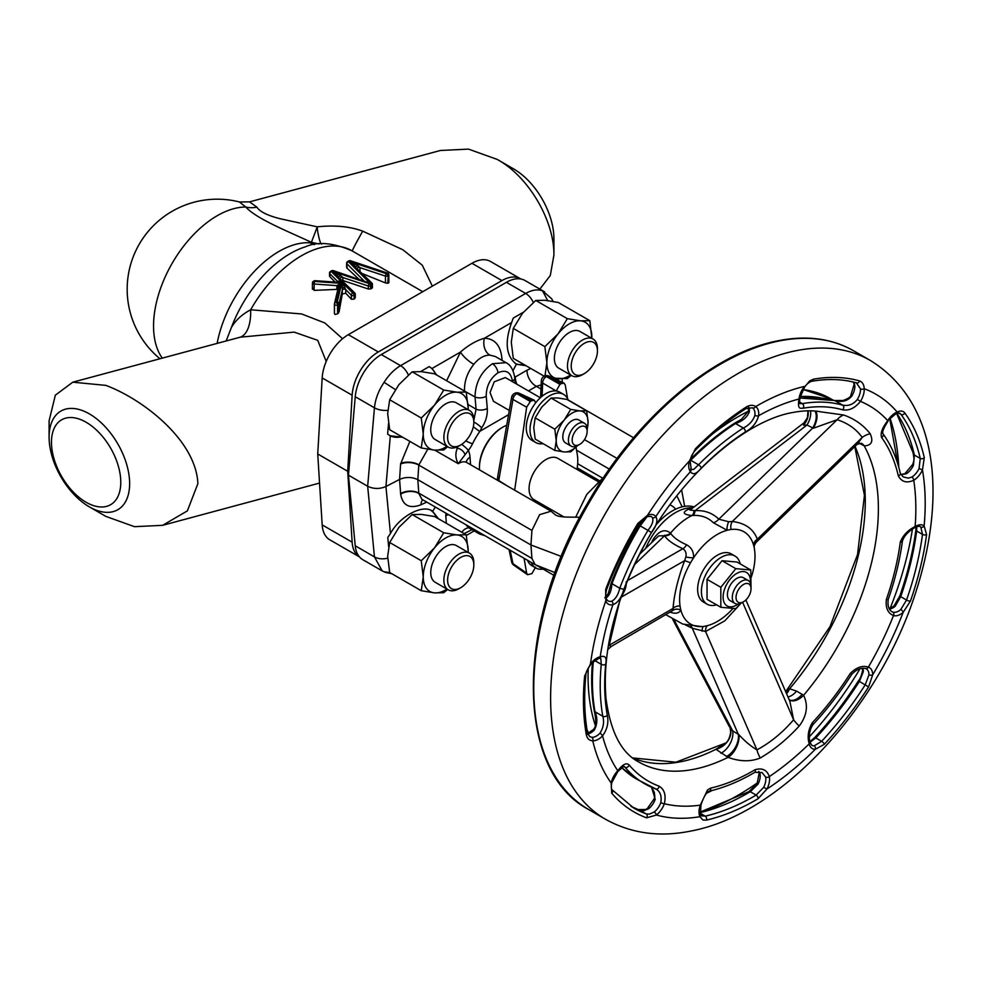 <?xml version="1.0" encoding="UTF-8"?>
<svg xmlns="http://www.w3.org/2000/svg" width="982" height="982" viewBox="0 0 982 982"><rect width="100%" height="100%" fill="white"/><g stroke="black" fill="none" stroke-linecap="round" stroke-linejoin="round"><path stroke-width="1.47" d="M344.903 287.37L342.227 287.677L341.982 282.89A1.854 1.448 162.1 0 0 342.362 282.853L345.75 289.641L345.75 293.237L342.313 293.986L342.313 290.034L339.072 303.733A1.854 1.068 180 0 1 338.545 304.346L337.587 304.899A1.854 1.068 180 0 1 334.972 304.899A1.854 1.068 180 0 1 334.42 304.138A1.854 1.068 180 0 1 334.445 303.99A1.854 1.498 13.3 0 1 336.286 302.628L337.231 302.075A1.854 1.498 13.3 0 1 339.072 303.733L338.545 312.877A100.655 58.11 120 0 0 337.587 313.859L334.972 314.498L334.445 313.344L334.445 304.285M334.972 314.498L334.445 313.344M351.519 299.289L351.225 295.116A1.854 1.313 -45 0 1 352.833 293.066L353.422 292.722L331.941 271.241L331.351 271.584L352.833 293.066A1.854 1.068 60 0 1 354.146 295.337L354.146 299.056L351.519 299.289M463.934 585.37A18.535 10.704 120 0 0 473.827 564.981A18.535 10.704 120 0 0 457.489 559.74A18.535 10.704 120 0 0 447.706 581.945A18.535 10.704 120 0 0 460.718 587.69A18.535 10.704 120 0 0 463.934 585.37M460.718 587.69L458.84 588.77A21.187 12.238 -60 0 1 448.246 589.826A21.187 12.238 -60 0 1 444.392 575.219A21.187 12.238 -60 0 1 455.157 556.831A21.187 12.238 -60 0 1 469.433 553.124A21.187 12.238 -60 0 1 473.827 562.821L473.827 564.981M469.433 553.124L456.323 545.55A21.187 12.238 120 0 0 442.047 549.257A21.187 12.238 120 0 0 431.282 567.657A21.187 12.238 120 0 0 435.136 582.252L448.246 589.826M460.718 444.956L458.84 446.037A21.187 12.238 -60 0 1 455.157 447.632A21.187 12.238 -60 0 1 448.246 447.08L435.136 439.519A21.187 12.238 -60 0 1 432.706 420.136A21.187 12.238 -60 0 1 449.412 402.264A21.187 12.238 -60 0 1 456.323 402.816L469.433 410.378A21.187 12.238 -60 0 1 473.827 420.087L473.827 422.248A18.535 10.704 120 0 0 463.934 413.275A18.535 10.704 120 0 0 448.001 433.43A18.535 10.704 120 0 0 457.489 446.356A18.535 10.704 120 0 0 460.718 444.956A18.535 10.704 120 0 0 473.827 422.248M448.246 447.08A21.187 12.238 -60 0 1 445.816 427.71A21.187 12.238 -60 0 1 462.522 409.838A21.187 12.238 -60 0 1 469.433 410.378M581.111 345.639A18.535 10.704 120 0 0 571.315 367.833A18.535 10.704 120 0 0 584.327 373.59A18.535 10.704 120 0 0 587.555 371.257A18.535 10.704 120 0 0 597.437 350.881A18.535 10.704 120 0 0 581.111 345.639M584.327 373.59L582.461 374.67A21.187 12.238 -60 0 1 571.868 375.713A21.187 12.238 -60 0 1 568.013 361.118A21.187 12.238 -60 0 1 578.779 342.718A21.187 12.238 -60 0 1 593.054 339.011A21.187 12.238 -60 0 1 597.437 348.72L597.437 350.881M593.054 339.011L579.945 331.45A21.187 12.238 120 0 0 565.657 335.157A21.187 12.238 120 0 0 554.904 353.545A21.187 12.238 120 0 0 558.746 368.152L571.868 375.713M661.942 518.729A23.838 13.76 120 0 0 660.493 518.422M479.449 467.665L479.449 466.585A31.78 18.351 -60 0 1 501.925 427.649L502.858 427.109A33.106 19.112 120 0 0 479.449 467.665A33.106 19.112 120 0 0 479.523 469.912M506.442 425.366A33.106 19.112 120 0 0 502.858 427.109M563.938 516.937L534.012 499.666A23.838 13.76 -60 0 1 529.74 493.774A23.838 13.76 -60 0 1 537.363 467.211A23.838 13.76 -60 0 1 557.85 458.373L598.075 481.585M543.107 443.655A27.815 16.056 -60 0 1 535.779 442.551A27.815 16.056 -60 0 1 531.508 420.259A27.815 16.056 -60 0 1 549.675 395.758A27.815 16.056 -60 0 1 563.582 394.371A27.815 16.056 -60 0 1 568.21 400.165M535.779 442.551L532.023 440.39A27.815 16.056 -60 0 1 535.632 402.902A27.815 16.056 -60 0 1 545.931 393.586A27.815 16.056 -60 0 1 556.229 391.008L542.678 383.054A5.303 3.216 -177.5 0 1 541.315 380.77L540.603 397.526M540.333 397.771L505.325 377.567L494.241 381.789L490.03 392.542L493.48 401.307L509.192 410.378M543.107 569.094A27.815 16.056 -60 0 1 535.779 567.989A27.815 16.056 -60 0 1 531.225 562.404M535.779 567.989L532.023 565.816A27.815 16.056 -60 0 1 527.481 560.243M576.986 469.421L577.256 467.518A45.025 25.998 120 0 0 577.772 460.632A45.025 25.998 120 0 0 577.256 454.347L576.029 447.24M579.65 444.416L577.772 445.497A13.245 7.647 -60 0 1 571.156 446.147A13.245 7.647 -60 0 1 568.59 437.898A13.245 7.647 -60 0 1 575.047 425.906A13.245 7.647 -60 0 1 584.4 423.217A13.245 7.647 -60 0 1 587.138 429.269L587.138 431.442A10.593 6.113 120 0 0 580.374 426.728A10.593 6.113 120 0 0 572.297 438.34A10.593 6.113 120 0 0 579.65 444.416A10.593 6.113 120 0 0 587.003 433.185A10.593 6.113 120 0 0 587.138 431.442M584.4 423.217L578.779 419.965A13.245 7.647 120 0 0 569.425 422.665A13.245 7.647 120 0 0 562.968 434.658A13.245 7.647 120 0 0 565.534 442.907L571.156 446.147M473.827 420.308L476.074 409.175L475.018 396.986C475.386 382.771 481.168 371.699 492.375 363.745L506.025 362.665L495.358 356.515L489.797 355.103C484.028 355.189 478.7 358.27 473.815 364.322C467.297 372.583 464.204 381.458 464.523 390.922A13.245 7.205 -2.7 0 0 463.308 390.382M464.523 391.082L475.018 396.986A7.942 4.088 -4.9 0 0 486.225 396.286L487.281 408.487C487.673 415.14 485.808 421.609 481.659 427.882L479.989 431.196A52.979 30.589 120 0 0 472.502 443.827A21.187 12.238 -60 0 1 468.328 450.431L458.25 463.7C455.427 458.594 455.132 453.426 457.354 448.197L457.845 446.565M426.765 502.097L420.971 504.773A13.245 7.623 65.2 0 1 422.665 499.728M579.883 517.354C574.777 516.753 559.801 518.066 555.37 514.863L551.074 511.205L539.621 514.666L531.925 530.403L530.955 544.973L417.829 479.67L418.811 493.418L421.867 499.249M427.759 449.216L418.786 465.087A13.245 6.997 3.8 0 0 400.595 463.995L409.85 441.384M541.143 384.895L536.381 386.331A13.245 8.421 60 0 1 527.027 370.189L530.796 368.471M525.947 365.672L516.385 364.236C506.025 356.184 504.453 342.288 511.634 322.526L513.242 318.094L523.357 312.251M523.86 364.469A39.734 22.942 -60 0 1 515.182 363.463M402.841 437.334L389.989 435.713M531.925 530.403L418.786 465.087L417.829 479.67C411.888 476.847 405.799 476.761 399.588 479.412L385.938 486.507L390.308 435.898L387.62 434.105L388.516 423.635M401.712 436.683A39.734 22.942 -60 0 1 389.756 435.578M716.565 604.826A27.815 16.056 -60 0 1 707.15 604.212A27.815 16.056 -60 0 1 702.891 581.921A27.815 16.056 -60 0 1 721.058 557.42A27.815 16.056 -60 0 1 734.966 556.033A27.815 16.056 -60 0 1 740.207 563.889M734.966 556.033L731.209 553.873A27.815 16.056 120 0 0 717.314 555.247A27.815 16.056 120 0 0 699.135 579.761A27.815 16.056 120 0 0 703.407 602.04L707.15 604.212M750.8 570.002L737.016 562.048L722.028 560.71L707.04 579.343L707.04 599.327L720.837 607.281L720.837 587.31L735.813 568.664L750.8 570.002L751.021 588.009M738.255 604.053A19.333 11.158 -60 0 1 736.782 604.998A19.333 11.158 -60 0 1 723.12 597.105A19.333 11.158 -60 0 1 736.782 573.414A19.333 11.158 -60 0 1 750.383 583.05M740.919 603.23L735.813 608.619L720.837 607.281M743.534 601.745L741.656 602.825A13.245 7.647 -60 0 1 735.039 603.488A13.245 7.647 -60 0 1 732.658 600.211A13.245 7.647 -60 0 1 736.893 585.456A13.245 7.647 -60 0 1 748.284 580.546A13.245 7.647 -60 0 1 750.653 583.824A13.245 7.647 -60 0 1 751.021 586.61L751.021 588.77A10.593 6.113 120 0 0 750.727 586.536A10.593 6.113 120 0 0 741.447 585.996A10.593 6.113 120 0 0 736.328 599.658A10.593 6.113 120 0 0 743.534 601.745A10.593 6.113 120 0 0 751.021 588.77M735.039 603.488L730.166 600.677A13.245 7.647 -60 0 1 727.797 597.4A13.245 7.647 -60 0 1 732.02 582.645A13.245 7.647 -60 0 1 743.411 577.735L748.284 580.546M785.858 692.101L789.614 688.775L796.586 691.132L802.134 694.335A15.896 9.182 -60 0 1 793.382 700.252A15.896 9.182 -60 0 1 789.197 699.822M637.809 523.467L638.546 523.958C625.865 545.071 615.26 566.847 606.692 589.298L606.692 589.298C605.378 594.711 605.256 597.915 606.36 598.922L607.809 600.788A13.245 7.647 120 0 0 611.528 601.266A13.245 7.647 120 0 0 611.565 601.266A2.651 1.927 78.4 0 1 612.866 604.728A15.896 9.182 -60 0 1 612.817 604.74A15.896 9.182 -60 0 1 605.759 600.972L605.685 589.384A244.273 141.027 -60 0 1 637.809 523.467L647.519 515.305A2.651 1.694 65.9 0 1 646.733 516.642L651.017 516.372A13.245 7.647 120 0 1 652.367 517.563C653.742 520.681 652.269 524.953 647.973 530.378L640.166 525.873A214.555 123.867 120 0 0 611.946 583.762C611.393 591.054 609.392 595.804 605.943 598.013M584.646 675.997A2.651 1.338 5.5 0 0 585.861 675.027C583.848 696.078 584.425 715.497 587.58 733.272L589.716 736.623L591.802 737.286A13.245 7.647 120 0 0 593.545 737.175A13.245 7.647 120 0 0 599.977 733.186A2.651 0.835 43.7 0 1 602.555 735.862A15.896 9.182 -60 0 1 594.834 740.649A15.896 9.182 -60 0 1 592.747 740.784C589.421 740.637 587.31 738.746 586.389 735.113A244.273 141.027 -60 0 1 584.646 675.997L590.464 663.955L598.848 658.333L600.726 658.21M924.295 457.6A2.651 1.841 167 0 1 920.244 458.434A241.032 139.162 120 0 0 901.046 414.453L899.684 413.189L896.247 413.447A2.651 1.768 -110.8 0 0 897.18 412.047C900.519 410.439 903.072 410.758 904.839 413.029A244.273 141.027 -60 0 1 924.295 457.6L922.466 469.985L919.091 468.488L920.244 458.434L914.402 455.071L913.469 465.247A13.245 7.647 -60 0 1 906.202 473.827L900.801 474.625M903.109 476.847L908.24 478.148L911.824 477.08A13.245 7.647 120 0 0 919.091 468.488M853.8 382.17L854.856 385.595A13.245 7.647 -60 0 1 851.738 396.151C848.178 400.239 843.747 401.933 838.444 401.221L834.884 400.668A214.555 123.867 120 0 0 799.753 398.348M799.679 403.59L802.306 403.627A214.555 123.867 -60 0 1 842.691 405.173L845.797 405.468C850.338 405.443 854.193 403.418 857.36 399.392A13.245 7.647 120 0 0 860.478 388.847L856.316 382.771M690.076 460.619A2.651 0.921 -165.2 0 1 689.376 461.024L695.391 448.799A244.273 141.027 -60 0 1 746.369 406.929A2.651 1.436 57.3 0 1 746.001 408.573C728.681 419.719 711.876 433.528 695.6 449.965L695.6 449.965C692.678 453.267 690.837 456.814 690.076 460.619L691.279 469.58L693.771 469.359L698.546 464.793L690.739 460.288L689.929 461.196M639.798 810.31A2.651 2.148 110.4 0 1 640.068 810.383C640.804 811.279 643.21 810.69 647.285 808.628L647.285 808.628A2.651 1.228 51.8 0 1 648.586 808.775L643.603 810.813L640.325 810.506A241.032 139.162 -60 0 1 630.96 806.345L640.068 810.383A2.651 2.148 110.4 0 1 640.325 810.506L646.168 813.882L649.36 814.139L654.208 812.016A2.651 1.228 51.8 0 1 656.418 815.035L646.549 817.822A244.273 141.027 -60 0 1 611.725 793.161L611.16 782.985A2.651 1.031 12.5 0 0 611.872 782.482L617.825 771.521L623.951 766.291L625.055 767.249L623.607 766.414M701.529 815.833L705.236 816.152L699.994 813.121M824.364 744.27A2.651 0.798 -137 0 0 821.639 741.312A241.032 139.162 120 0 0 865.277 684.724L868.96 674.818A2.651 1.534 -0.2 0 0 872.703 674.806L868.591 686.921A244.273 141.027 -60 0 1 824.364 744.27L815.232 749.34A2.651 2.05 -90.2 0 0 814.201 745.841L821.639 741.312L815.797 737.936L809.782 742.441M910.424 601.107A2.651 0.675 -160.8 0 1 906.546 600.039A241.032 139.162 120 0 0 922.503 534.392L920.821 527.088A2.651 2.16 -51.8 0 0 924.123 525.947L926.578 534.576A244.273 141.027 -60 0 1 910.424 601.107L903.121 612.412A2.651 1.129 -130.6 0 0 900.813 609.478L906.546 600.039L900.715 596.663L895.191 606.238A2.651 1.129 -130.6 0 0 893.902 606.078L889.262 608.693M891.926 611.676L892.798 612.081A13.245 7.647 120 0 0 895.707 612.203A13.245 7.647 120 0 0 900.813 609.478M639.883 553.946A50.328 29.055 -60 0 1 640.301 552.694M656.921 523.897A50.328 29.055 -60 0 1 683.398 506.565A50.328 29.055 -60 0 1 694.114 506.933M732.916 608.57A53.31 30.773 -60 0 1 707.715 625.583A53.31 30.773 -60 0 1 704.438 626.295A53.31 30.773 -60 0 1 703.799 626.393A53.31 30.773 -60 0 1 701.7 626.59A53.31 30.773 -60 0 1 680.882 610.153A53.31 30.773 -60 0 1 680.047 605.992A53.31 30.773 -60 0 1 690.542 562.772A53.31 30.773 -60 0 1 693.587 557.825A53.31 30.773 -60 0 1 727.146 530.268L713.386 522.768C707.973 517.428 701.173 514.998 693.01 515.476L691.942 515.55C683.153 514.556 681.938 512.481 688.308 509.327L690.469 509.228A7.942 4.775 89.2 0 0 690.849 509.437M587.629 733.505L593.153 729.712C595.743 727.723 596.381 722.752 595.055 714.798L594.282 710.931A214.113 123.622 -60 0 1 592.441 662.396M859.508 380.918A2.651 2.136 105.9 0 1 856.709 382.943C843.084 379.077 828.194 378.5 812.016 381.237L812.016 381.237C809.45 381.863 806.995 383.778 804.663 386.982L809.671 380.906L813.538 379.15A244.273 141.027 -60 0 1 859.508 380.918C862.405 381.949 863.976 384.539 864.221 388.712A2.651 1.62 176.8 0 1 860.478 388.847M702.977 820.068L699.933 816.705A2.651 2.013 -25.8 0 0 700.448 814.471L700.952 804.958C703.689 796.783 706.488 792.167 709.348 791.136L709.348 791.136A2.651 1.903 77.1 0 0 710.612 788.129A210.43 121.486 120 0 0 755.048 769.741C762.253 767.654 767.003 769.937 769.323 776.59A15.896 9.182 -60 0 1 766.979 788.976L757.994 798.783A244.273 141.027 -60 0 1 706.402 820.117L702.977 820.068M746.369 406.929C750.027 404.879 753.12 404.768 755.637 406.609A2.651 2.16 122.4 0 1 752.408 407.8L746.001 408.573M706.402 820.117A2.651 1.903 -102.9 0 0 705.236 816.152A241.032 139.162 120 0 0 756.14 795.101L763.665 787.343L766.979 788.976A238.393 137.64 -60 0 0 815.232 749.34A15.896 9.182 -60 0 1 809.229 743.816C807.167 736.954 808.174 729.945 812.237 722.789A210.43 121.486 120 0 0 850.326 673.382C856.5 667.269 862.503 665.182 868.358 667.134A15.896 9.182 -60 0 1 872.703 674.806A238.393 137.64 -60 0 0 903.121 612.412A15.896 9.182 -60 0 1 896.996 615.677A15.896 9.182 -60 0 1 893.51 615.53C887.826 613.247 885.445 607.895 886.365 599.45A210.43 121.486 120 0 0 900.285 542.15C903.096 535.19 908.043 529.998 915.126 526.573A15.896 9.182 -60 0 1 924.123 525.947A238.393 137.64 -60 0 0 922.466 469.985A15.896 9.182 -60 0 1 913.751 480.284C906.681 483.414 901.525 481.929 898.321 475.84A210.43 121.486 120 0 0 881.554 437.432C880.253 433.222 882.315 427.636 887.74 420.677A15.896 9.182 -60 0 1 897.18 412.047A238.393 137.64 -60 0 0 864.221 388.712A15.896 9.182 -60 0 1 860.478 401.368C854.892 408.193 848.902 410.992 842.507 409.776A210.43 121.486 120 0 0 802.895 408.254L800.269 408.254C798.44 407.542 798.022 404.461 799.004 399.011A15.896 9.182 -60 0 1 804.467 386.405A238.393 137.64 -60 0 0 755.637 406.609A15.896 9.182 -60 0 1 758.62 415.705C756.717 422.788 752.187 428.287 745.043 432.178A210.43 121.486 120 0 0 701.123 468.254C696.471 474.036 692.911 475.19 690.444 471.691A15.896 9.182 -60 0 1 689.376 461.024A238.393 137.64 -60 0 0 647.519 515.305A15.896 9.182 -60 0 1 655.829 516.593C658.075 520.374 656.639 525.701 651.52 532.575A210.43 121.486 120 0 0 623.852 589.36C621.532 597.731 617.862 602.862 612.866 604.728A225.148 129.992 -60 0 0 600.211 656.811C605.133 655.276 606.962 657.658 605.722 663.979A210.43 121.486 120 0 0 607.232 714.896C608.877 722.273 607.33 729.258 602.555 735.862A225.148 129.992 -60 0 0 617.788 770.76C622.649 764.389 626.406 762.425 629.057 764.904A210.43 121.486 120 0 0 659.045 786.14C664.458 789.381 666.226 795.236 664.348 803.742A15.896 9.182 -60 0 1 656.418 815.035A238.393 137.64 -60 0 0 699.933 816.705A15.896 9.182 -60 0 1 700.338 805.13L707.543 789.921L710.612 788.129M89.374 506.884A56.944 32.885 60 0 1 49.1 437.137A56.944 32.885 60 0 1 89.374 413.888A56.944 32.885 60 0 1 129.636 483.635A56.944 32.885 60 0 1 89.374 506.884L105.823 516.385L134.522 526.683L162.631 525.321L187.378 510.873L197.885 483.635C196.032 440.353 143.016 399.183 105.823 385.374L72.791 382.182L55.348 395.169L49.1 420.762L49.1 437.137M86.121 502.268A49.002 28.294 60 0 1 51.469 442.256A49.002 28.294 60 0 1 86.121 422.248A49.002 28.294 60 0 1 120.774 482.26A49.002 28.294 60 0 1 86.121 502.268M314.35 244.641L309.698 242.775L311.417 242.309C286.327 230.66 256.314 218.691 245.807 207.03L239.424 201.961L249.551 201.862L440.402 150.479L468.5 149.117L497.199 159.415L513.66 168.929A56.944 32.885 60 0 1 553.922 238.675L553.922 255.05L550.301 275.488L539.867 289.113M497.199 159.415C528.868 176.613 554.388 221.11 553.922 255.05M226.13 341L231.335 327.632C235.422 320.439 241.867 314.486 250.655 309.784L301.597 313.945L324.821 322.943L342.583 338.716M249.551 201.862L256.903 207.165C259.727 211.646 267.46 215.5 280.091 218.728L317.26 226.842C334.678 224.988 349.838 226.425 362.714 231.151L402.792 249.723L422.248 265.177L432.362 286.143M326.208 361.462L317.738 340.337L294.183 332.125L240.308 337.17L72.791 382.182M312.976 282.19A1.854 1.068 60 0 1 313.368 281.343A1.854 1.068 60 0 1 314.289 281.429L314.068 290.377L336.887 289.383L336.887 285.639L340.852 283.319L338.545 286.523L334.481 303.708A1.854 1.854 0 0 0 334.42 304.138L334.42 313.553M314.068 290.377L312.976 288.205M337.513 282.264A1.854 1.068 0 0 0 337.673 281.846A1.854 1.068 0 0 0 337.415 281.318L329.743 273.634L329.743 276.58L335.108 282.092M329.743 276.58L330.038 275.218M363.966 280.84L346.879 263.741L346.879 268.012L358.761 279.097M346.879 268.012L347.174 267.018M388.295 282.178L388.295 283.135A100.655 58.11 120 0 0 387.706 283.246L385.46 282.926L385.46 276.138L359.989 267.644A1.854 1.068 0 0 0 357.227 268.393M362.518 273.683L385.46 282.926M331.941 271.241L340.656 275.647L338.63 276.826L332.051 271.179L369.257 283.589A1.854 1.068 60 0 1 370.57 285.86L371.871 285.111A1.854 1.068 -120 0 0 370.558 282.841L349.076 261.347L357.792 265.754L355.754 266.932L349.076 261.322L348.475 261.691L369.969 283.184L370.558 282.841A1.854 1.313 -45 0 1 372.166 283.81A1.854 1.068 180 0 1 372.411 284.35A1.854 1.068 180 0 1 371.871 285.111L371.871 288.364A100.655 58.11 120 0 0 370.57 288.966L368.336 289.027L368.336 286.02L342.853 277.538A1.854 1.068 0 0 0 340.091 278.287M342.031 280.226L368.336 289.027M342.227 287.677L342.313 290.034A1.854 1.068 180 0 1 343.553 289.162A1.854 1.068 180 0 1 345.455 289.42A1.854 1.068 180 0 1 345.75 289.641L351.225 295.116A1.854 1.068 180 0 0 351.519 295.337A1.854 1.068 180 0 0 354.146 295.337L354.735 294.993A1.854 1.068 -120 0 0 353.422 292.722A1.854 1.313 -45 0 1 355.03 293.704A1.854 1.068 180 0 1 355.275 294.244A1.854 1.068 180 0 1 354.735 294.993L354.735 298.614A100.655 58.11 120 0 0 354.146 299.056M345.75 293.237L351.225 299.068M342.313 293.986L339.072 311.908M520.865 278.998A37.083 21.408 120 0 0 520.46 278.753A37.083 21.408 120 0 0 501.925 280.594L378.303 351.961A37.083 21.408 120 0 0 352.145 395.23L347.702 471.274L352.145 542.187A37.083 21.408 120 0 0 359.449 556.904L329.792 539.793A37.083 21.408 120 0 1 322.182 524.891L352.145 542.187M520.46 278.753L490.497 261.457A37.083 21.408 120 0 0 471.949 263.286L348.34 334.653A37.083 21.408 120 0 0 322.182 377.923L317.726 453.979L347.702 471.274M317.726 453.979L322.182 524.891M256.903 207.165A26.489 23.826 -37.7 0 1 245.807 207.03A90.062 51.997 -60 0 0 217.231 215.709A90.062 51.997 -60 0 0 153.548 326.012A90.062 51.997 -60 0 0 162.263 358.099M321.642 244.076C320.242 244.813 317.161 231.101 317.26 226.842L311.417 242.309L319.015 244.002M352.354 251.024A39.734 1.252 120.4 0 1 362.714 231.151M240.308 337.17A39.734 18.511 77.1 0 0 250.655 309.784A100.655 58.11 -60 0 1 351.838 250.729C332.996 242.689 317.517 241.376 305.414 246.801A95.352 55.053 -60 0 0 231.335 327.632M726.668 742.564L725.047 743.669C725.084 742.797 728.718 743.214 730.731 732.179L730.056 727.748A15.896 11.833 -41.3 0 1 715.939 749.278L725.796 743.006M802.134 694.335L803.607 695.293C808.432 705.371 806.983 715.608 799.238 725.993C787.22 739.139 774.233 749.794 760.301 757.969C750.641 761.885 739.9 761.676 728.055 757.355L715.939 749.278A198.659 114.698 -60 0 1 681.226 761.639A198.659 114.698 -60 0 1 632.789 757.969M730.056 727.748L732.682 730.866L738.918 734.708A15.896 8.31 -63.8 0 1 728.055 757.355A198.659 114.698 -60 0 1 694.335 769.213A198.659 114.698 -60 0 1 638.582 761.897C621.336 752.887 610.485 731.799 606.017 698.632C601.954 650.636 615.579 597.928 646.893 540.517C684.405 472.575 746.823 420.431 792.499 412.55C803.129 410.501 812.519 410.255 820.682 411.826L843.624 414.993C854.573 418.835 863.448 425.108 870.224 433.823C873.587 441.458 871.574 445.484 864.197 445.902L859.36 443.152M690.432 459.343A214.113 123.622 -60 0 1 734.499 423.267L741.422 419.326L748.493 411.077A2.651 1.289 -173.3 0 0 749.266 412.145C746.836 417.546 742.257 421.339 735.506 423.512A214.555 123.867 120 0 0 690.739 460.288A2.651 0.896 44.7 0 0 690.223 460.042M604.838 597.817L608.251 593.57L611.185 583.185A214.113 123.622 -60 0 1 639.343 525.419L645.174 517.649M619.703 600.984L609.221 645.223L611.209 646.463L672.842 610.473A7.942 6.174 32.2 0 1 680.882 610.153C678.82 613.394 675.26 614.057 670.215 612.142M690.027 510.063L695.096 510.652C704.573 510.137 712.478 512.985 718.812 519.183L728.681 521.737A7.942 3.4 105.7 0 0 727.146 530.268A53.31 30.773 -60 0 1 731.062 529.494A53.31 30.773 -60 0 1 753.673 545.513A53.31 30.773 -60 0 1 754.188 547.649A53.31 30.773 -60 0 1 754.532 549.662A53.31 30.773 -60 0 1 751.34 577.011M672.842 610.473L673.038 608.459C674.168 594.11 678.046 578.165 684.65 560.636L685.853 556.904C686.627 553.345 685.632 550.62 682.871 548.705C673.885 544.679 667.772 540.37 664.519 535.767L658.64 535.89M651.864 542.42L652.453 540.444C658.603 530.82 664.63 528.377 670.546 533.128L670.89 533.631C673.627 537.62 678.857 541.34 686.578 544.777C691.463 547.428 693.808 551.786 693.587 557.825A7.942 1.228 -178 0 1 685.853 556.904M741.14 603.108L724.826 620.82L705.579 631.512L692.31 628.271L685.215 624.81M738.918 734.708C744.97 741.287 750.972 746.345 756.95 749.867C770.44 742.601 782.654 732.56 793.603 719.757L789.896 701.406L745.866 599.977M728.681 521.737L732.314 521.491C745.154 523.038 753.489 528.942 757.343 539.216L756.054 542.445L857.335 444.146L862.184 437.456C856.292 429.109 847.957 423.205 837.155 419.731L813.378 428.213L806.983 425.022L803.558 425.206L803.877 422.923L690.15 509.965M756.717 541.598A7.942 7.512 13.2 0 0 754.274 545.513L756.042 542.445M626.123 582.007C626.7 586.131 624.933 591.262 620.833 597.387M690.739 626A7.942 5.646 -69.6 0 1 692.31 628.271L738.231 734.07A15.896 9.182 -60 0 1 726.447 756.496M703.566 626.418A7.942 2.295 -95.7 0 0 702.093 631.193M707.715 625.583A7.942 4.701 -106.9 0 0 705.579 631.512L756.95 749.867A15.896 8.433 61.7 0 0 760.301 757.969M753.673 545.513A7.942 6.408 162.4 0 1 757.343 539.216L862.184 437.456A15.896 13.11 -35.1 0 1 870.224 433.823M754.274 545.513L754.188 547.649M731.062 529.494A7.942 5.659 94.8 0 1 732.314 521.491L837.155 419.731A15.896 12.312 -72.1 0 1 843.624 414.993M713.386 522.768A7.942 4.554 135.2 0 0 718.812 519.183L812.531 428.226A15.896 9.182 -60 0 0 814.937 411.053M693.01 515.476A7.942 3.842 86.3 0 0 695.096 510.652L806.983 425.022A15.896 9.182 -60 0 0 810.506 410.832M664.495 535.313A7.942 6.935 143.7 0 0 670.546 533.128A54.305 31.35 -60 0 1 691.942 515.55A7.942 4.014 85.1 0 0 694.029 511.045M608.251 646.303A15.896 8.433 -171.1 0 1 609.221 645.223L673.038 608.459A7.942 5.254 -176.5 0 1 680.047 605.992M620.968 597.314L684.65 560.636L690.542 562.772M627.289 580.718L682.871 548.705A7.942 3.228 113.9 0 0 686.578 544.777M634.274 564.883L664.519 535.767A7.942 6.825 145.5 0 0 670.89 533.631M652.453 540.444A7.942 1.08 -159.7 0 0 653.631 540.714M916.746 526.708L916.66 531.017A241.032 139.162 -60 0 1 900.715 596.663A2.651 0.675 -160.8 0 1 899.88 595.804L899.88 595.804C907.699 573.341 913.027 551.393 915.875 529.961L915.875 529.961A2.651 1.264 7.5 0 0 916.66 531.017L922.503 534.392A2.651 1.264 7.5 0 0 926.578 534.576M920.821 527.088A13.245 7.647 120 0 0 920.306 526.733C919.41 525.947 917.519 526.278 914.647 527.739L914.647 527.739A2.651 1.473 -121.8 0 0 915.126 526.573A225.148 129.992 -60 0 0 913.751 480.284A2.651 1.485 -121.4 0 0 911.824 477.08M865.338 668.423A2.651 2.148 -72.3 0 0 868.358 667.134A225.148 129.992 -60 0 0 893.51 615.53A2.651 2.148 -71.5 0 0 892.798 612.081M858.477 680.956L858.415 680.87C860.183 678.943 861.57 675.481 862.564 670.497L862.564 670.497A2.651 1.534 -0.2 0 0 863.338 671.578L859.434 681.348A241.032 139.162 -60 0 1 815.797 737.936A2.651 0.798 -137 0 0 814.594 737.691L814.594 737.691C830.576 720.518 845.183 701.578 858.415 680.87L868.591 686.921M758.902 771.508L759.994 773.779A13.245 7.647 -60 0 1 758.043 784.102L750.297 791.725A241.032 139.162 -60 0 1 699.896 812.666M763.665 787.343A13.245 7.647 120 0 0 765.616 777.02L762.032 772.515M651.594 787.282L655.203 799.36A13.245 7.647 -60 0 1 648.586 808.775M654.208 812.016A13.245 7.647 120 0 0 660.825 802.601C661.893 795.813 660.162 791.259 655.645 788.914A214.555 123.867 -60 0 1 644.658 783.746A214.555 123.867 -60 0 1 625.055 767.249A2.651 2.111 139.8 0 0 629.057 764.904M599.977 733.186C603.439 727.687 604.384 722.052 602.813 716.271A214.555 123.867 -60 0 1 601.266 664.348L600.763 658.235M593.312 661.537A214.555 123.867 120 0 0 595.006 711.766C597.645 717.989 597.437 724.053 594.356 729.945A13.245 7.647 -60 0 1 587.923 733.935A13.245 7.647 -60 0 1 587.752 733.959M647.371 516.385L640.166 525.873L639.343 525.419M611.565 601.266C615.383 599.376 618.108 595.043 619.752 588.267L611.185 583.185M701.123 468.254A2.651 0.896 44.7 0 0 700.547 466.622A2.651 0.896 44.7 0 0 698.546 464.793A214.555 123.867 -60 0 1 743.313 428.017C749.119 425.132 752.985 420.922 754.888 415.386A13.245 7.647 120 0 0 752.408 407.8M850.326 673.382L851.676 674.425C856.304 669.503 860.981 667.551 865.682 668.57L866.222 668.803A13.245 7.647 120 0 0 865.842 668.619M765.616 777.02A2.651 1.817 -11.8 0 0 769.323 776.59A225.148 129.992 -60 0 0 809.229 743.816A2.651 1.804 -11.3 0 0 809.954 742.22L809.954 742.22C808.542 735.714 809.561 729.822 813.022 724.556L813.022 724.556A2.651 0.798 43 0 0 812.237 722.789M699.835 812.212L748.971 791.602L757.122 783.452L758.043 784.102M757.122 783.452L759.233 772.809A2.651 1.817 -11.8 0 0 759.994 773.779M660.825 802.601A2.651 0.638 19.9 0 0 664.348 803.742A225.148 129.992 -60 0 0 700.338 805.13A2.651 0.626 20.2 0 0 700.952 804.958M654.982 798.329A2.651 0.638 19.9 0 0 654.368 798.513L654.368 798.513A2.651 0.638 19.9 0 0 655.203 799.36M591.802 737.286A2.651 2.087 94.7 0 1 592.747 740.784A238.393 137.64 -60 0 0 611.16 782.985A15.896 9.182 -60 0 1 617.788 770.76A2.651 0.859 44 0 1 617.825 771.521M593.153 729.712A2.651 0.835 43.7 0 1 594.356 729.945M606.36 598.922A2.651 1.964 158.6 0 1 605.759 600.972A238.393 137.64 -60 0 0 590.464 663.955A15.896 9.182 -60 0 1 600.211 656.811A2.651 1.927 79 0 1 598.848 658.333M690.653 468.966A2.651 2.111 141.5 0 1 690.444 471.691A225.148 129.992 -60 0 0 655.829 516.593A2.651 2.099 142.3 0 1 652.367 517.563M804.663 386.982L799.765 398.226A2.651 1.301 -173.6 0 1 799.004 399.011A225.148 129.992 -60 0 0 758.62 415.705A2.651 1.289 -173.3 0 1 754.888 415.386M854.856 385.595A2.651 1.62 176.8 0 1 854.082 384.527L853.456 382.084M851.738 396.151L850.743 395.648C850.805 396.838 848.301 398.459 843.219 400.509L834.491 400.496A2.651 2.136 -74.1 0 1 834.884 400.668L842.691 405.173A2.651 2.136 -74.1 0 1 842.507 409.776M896.247 413.447L887.74 420.677A225.148 129.992 -60 0 0 860.478 401.368L857.36 399.392M913.469 465.247L913.1 464.584M906.202 473.827A2.651 1.485 -121.4 0 0 904.876 473.705L900.715 474.466M808.051 410.82A15.896 12.791 -53.2 0 1 803.558 425.206M815.686 411.127A15.896 8.065 -61.3 0 1 813.378 428.213M861.14 443.238A15.896 9.182 -60 0 1 862.687 445.079M857.335 444.146L861.533 443.385A15.896 10.188 -62.1 0 1 861.533 443.385A15.896 10.188 -62.1 0 1 864.197 445.902A198.659 114.698 -60 0 1 803.607 695.293A15.896 9.464 -54.2 0 1 789.221 699.871M855.052 446.356A198.659 114.698 -60 0 1 858.342 555.505A198.659 114.698 -60 0 1 789.614 688.775A15.896 7.414 -80.5 0 1 786.545 693.709M796.586 691.132A15.896 9.182 -60 0 1 787.994 697.024M674.352 620.428L732.682 730.866A15.896 9.182 -60 0 1 720.898 753.292M799.238 725.993A15.896 5.45 40.6 0 1 793.603 719.757L742.613 602.285M735.813 568.664L722.028 560.71M720.837 587.31L707.04 579.343M508.369 414.809L479.989 431.196M420.578 371.589L429.208 366.605L431.97 368.52L436.622 374.977M388.651 546.63L387.767 537.51L390.455 533.533L385.938 486.507C379.703 489.171 373.614 489.085 367.661 486.262L348.45 475.165L355.238 396.716A37.083 21.408 120 0 1 381.311 354.551L506.405 282.325A37.083 21.408 120 0 1 524.94 280.484L544.617 291.85M382.452 571.033L362.775 559.679A37.083 21.408 120 0 1 355.238 545.783L348.45 475.165M390.271 572.825L385.472 572.432L382.182 570.886L374.449 556.88L367.661 486.262L374.449 407.812C375.296 399.171 378.524 390.676 384.097 382.317C388.823 374.903 394.31 369.342 400.558 365.66L525.652 293.434C531.9 289.911 537.535 289.052 542.543 290.844L551.651 298.761L553.112 301.437M389.805 572.555L384.097 571.794M512.997 370.68L516.385 364.236M435.308 507.031L432.669 511.34L438.451 518.766M390.455 533.533C399.834 516.004 423.291 503.68 432.669 511.34L432.583 511.291M384.097 382.317L395.316 389.559M473.815 364.322A13.245 3.842 40.6 0 1 460.472 352.059C468.242 345.259 476.233 340.644 484.433 338.225C494.977 338.716 500.82 345.676 501.986 359.105L502.048 360.382M542.543 290.844L547.686 300.578M472.011 529.642L464.142 533.594M562.121 378.966L562.318 381.863M429.281 366.642A39.734 22.942 -60 0 1 435.701 374.437M431.221 510.591A39.734 22.942 -60 0 1 436.438 517.6M561.348 556.45L530.955 544.973L531.925 558.427L535.178 564.687L555.063 572.641M484.973 535.706L479.535 533.987L476.503 530.808M465.898 524.683L468.623 527.727M609.331 469.114L576.544 450.186M516.888 384.232A13.245 8.421 60 0 1 515.341 376.941L527.027 370.189M512.494 381.703L512.457 381.151A7.942 4.088 175.1 0 0 514.777 377.923L514.777 377.923A13.245 10.949 132.1 0 1 515.341 376.941L514.593 376.29M500.98 359.756A13.245 7.205 177.3 0 1 501.986 359.105M489.797 355.103A13.245 9.992 89 0 1 484.433 338.225L511.634 322.526M461.847 532.269A13.245 10.36 87.2 0 1 468.758 527.776M446.344 523.32L445.803 515.759A13.245 8.065 -177.1 0 1 448.418 514.605M455.943 447.375L457.354 448.197A7.942 5.904 29.3 0 1 464.952 454.605M461.65 444.38A7.942 1.62 38.5 0 1 468.328 450.431A29.141 16.817 -60 0 1 470.01 457.146L470.562 464.732M473.299 426.802L479.425 431.282M473.827 421.978A7.942 1.669 34.7 0 1 481.659 427.882M468.083 404.559L476.074 409.175A7.942 4.088 -4.9 0 0 487.281 408.487M676.843 495.861L682.195 506.835M587.138 429.011A22.512 12.999 120 0 0 588.071 422.248A22.512 12.999 120 0 0 580.117 410.918A22.512 12.999 120 0 0 564.196 420.112A22.512 12.999 120 0 0 556.229 440.623A22.512 12.999 120 0 0 564.196 451.953A22.512 12.999 120 0 0 577.539 445.619M570.738 409.384L551.098 398.054L541.72 407.137L535.178 417.866L554.818 429.195L564.196 420.112L570.738 409.384L580.117 410.918L586.659 410.807L588.071 422.248L587.138 430.214M554.818 429.195L556.229 440.623L554.818 450.419L564.196 451.953L570.738 451.843L577.698 445.533M554.057 575.415L536.651 565.374M551.098 398.054L557.641 397.943L567.019 399.478L586.659 410.807M535.178 417.866L533.754 427.649L535.178 439.089L554.818 450.419M541.315 380.77A5.303 5.303 0 0 1 544.003 376.388A5.303 3.02 60.5 0 1 546.409 376.572L559.973 384.404L556.229 390.885M559.973 384.404L561.544 383.496L546.606 376.462A5.303 3.02 -119.5 0 0 544.2 376.29A5.303 3.02 -119.5 0 0 544.102 376.339M510.137 550.227L512.96 563.631A5.303 3.02 -55.3 0 0 513.819 565.19A5.303 5.303 0 0 1 511.659 561.937L511.659 561.937A5.303 3.4 -12 0 0 512.96 563.631L526.647 573.12L527.555 574.716L531.888 573.635L535.632 567.154M535.632 402.902L534.392 400.275L531.888 400.619L530.329 401.515L526.647 407.186L512.96 399.428L499.212 477.878A5.303 2.48 -171.6 0 1 497.837 475.865L497.248 480.137M497.837 475.865L511.634 397.231A5.303 5.303 0 0 1 514.151 393.635A5.303 3.093 59.5 0 1 516.642 393.757A5.303 3.339 -60.5 0 0 512.96 399.428A5.303 2.615 -169.5 0 1 511.634 397.231L511.634 397.231A5.303 2.615 -169.5 0 1 513.058 395.844M531.888 400.619L516.827 393.647A5.303 3.093 -120.5 0 0 514.335 393.524A5.303 3.093 -120.5 0 0 514.249 393.573M567.633 398.827L565.227 384.919L564.061 383.164L561.544 383.496M526.647 573.12L524.069 558.279M526.647 407.186L514.654 490.19M556.229 391.008A27.815 16.056 -60 0 1 559.838 392.211L563.582 394.371M570.591 374.989A31.78 18.351 -60 0 1 558.107 378.757A31.78 18.351 -60 0 1 546.876 362.775A31.78 18.351 -60 0 1 558.107 333.806A31.78 18.351 -60 0 1 580.583 320.832A31.78 18.351 -60 0 1 591.827 336.826A31.78 18.351 -60 0 1 591.79 338.287L589.814 320.672L558.242 302.456L544.998 300.283L535.767 300.443L522.522 313.258L513.291 328.405L511.278 342.227L513.291 358.369L544.261 376.253M553.504 378.193L567.338 378.61L571.254 375.37M544.863 376.597L546.876 362.775L544.863 346.634L513.291 328.405M589.814 320.672L580.583 320.832L567.338 318.671L558.107 333.806L544.863 346.634M567.338 318.671L535.767 300.443M591.618 476.16A31.78 18.351 -60 0 1 591.778 477.964L591.716 476.221M423.254 434.142L421.253 418.001L434.498 405.173A31.78 18.351 -60 0 1 456.974 392.199L466.205 392.051L468.205 408.193A31.78 18.351 120 0 0 456.974 392.199L443.729 390.038L434.498 405.173A31.78 18.351 -60 0 0 423.254 434.142A31.78 18.351 -60 0 0 434.498 450.124L421.253 447.964L423.254 434.142M468.181 409.666L468.205 408.193A31.78 18.351 -60 0 1 468.168 409.654M446.982 446.356A31.78 18.351 -60 0 1 434.498 450.124L443.729 449.977L447.645 446.736M421.253 447.964L389.682 429.735L387.669 413.594L389.682 399.772L398.913 384.637L412.158 371.81L421.388 371.65L434.633 373.823L466.205 392.051M389.682 399.772L421.253 418.001M412.158 371.81L443.729 390.038M466.205 534.785L468.205 550.927A31.78 18.351 -60 0 0 456.974 534.945L443.729 532.772L434.498 547.919L421.253 560.734L423.254 576.876A31.78 18.351 -60 0 1 434.498 547.919A31.78 18.351 -60 0 1 456.974 534.945L466.205 534.785L434.633 516.557L421.388 514.396L412.158 514.543L398.913 527.371L389.682 542.506L387.669 556.34L389.682 572.481L421.253 590.71L434.498 592.87L443.729 592.711L447.645 589.47M468.205 550.927L468.181 552.4A31.78 18.351 -60 0 0 468.205 550.927M446.982 589.09A31.78 18.351 -60 0 1 434.498 592.87A31.78 18.351 -60 0 1 423.254 576.876L421.253 590.71M421.253 560.734L389.682 542.506M443.729 532.772L412.158 514.543M337.673 281.846L337.145 282.472M337.857 282.288A1.854 1.252 80.2 0 0 338.557 281.061L342.362 282.853M341.982 282.89L337.121 282.313M349.126 261.298L386.392 273.696L349.187 261.286M357.792 265.754L359.989 267.644L359.989 271.155M357.448 269.105L371.871 283.037A1.854 1.854 0 0 1 372.411 284.35L372.411 287.726M369.969 283.184L333.229 270.59A1.854 0.761 108.4 0 0 332.64 270.836L332.051 271.179M370.57 288.966L370.57 285.86A1.854 1.068 180 0 1 368.336 286.02A1.854 0.761 -71.6 0 1 369.257 283.589L369.956 283.233M340.656 275.647L342.853 277.538L342.853 280.361M340.324 278.998L354.735 292.931A1.854 1.854 0 0 1 355.275 294.244L355.275 297.718M337.415 282.264L337.415 281.318L338.557 281.061M338.594 282.35L315.148 280.68L314.289 281.429L340.852 283.319L336.286 302.628A1.854 1.068 60 0 1 337.587 304.899L337.587 313.859M342.276 282.706L315.026 281.012A1.854 1.068 -120 0 0 314.093 280.926A1.854 1.068 -120 0 0 313.81 281.257M338.52 286.634A1.854 1.068 0 0 0 336.887 285.639L314.068 284.007A1.854 1.068 180 0 1 312.976 283.7A1.854 1.068 180 0 1 312.436 282.951L312.436 289.273M512.457 381.151C510.787 372.018 505.963 369.232 497.96 372.792C490.141 378.365 486.237 386.196 486.225 396.286M497.96 372.792A7.942 4.591 -120 0 0 492.375 363.745M420.971 504.773C409.482 509.069 402.706 505.546 400.644 494.179L399.588 479.412L400.595 463.995M418.811 493.418A13.245 8.408 -5.5 0 0 400.644 494.179M418.811 464.756A13.245 6.8 4.9 0 0 400.644 463.381M809.954 742.22L811.746 745.228A13.245 7.647 120 0 0 814.201 745.841M895.191 606.238A13.245 7.647 -60 0 1 890.085 608.963A13.245 7.647 -60 0 1 889.471 609.049M712.416 434.081A211.903 122.345 -60 0 1 748.48 411.163M800.035 396.544A211.903 122.345 -60 0 1 820.731 397.857M802.883 389.535A211.903 122.345 -60 0 1 830.747 398.778L802.957 389.412M890.048 418.271A251.638 145.275 -60 0 1 898.763 467.272M712.183 790.449A251.638 145.275 -60 0 1 706.365 793.358M645.432 809.757A251.638 145.275 -60 0 1 638.509 809.794M912.425 529.2A251.638 145.275 -60 0 1 907.061 555.922A251.638 145.275 -60 0 1 890.097 608.423M860.011 668.816A251.638 145.275 -60 0 1 809.45 736.672M757.453 782.789A251.638 145.275 -60 0 1 703.799 811.193M645.604 548.447A50.328 29.055 -60 0 1 686.418 508.308A50.328 29.055 -60 0 1 692.899 507.866M588.623 809.512A264.87 152.922 -60 0 1 561.422 559.175A264.87 152.922 -60 0 1 779.156 340.975A264.87 152.922 -60 0 1 853.493 350.734L870.347 360.468A264.87 152.922 -60 0 0 796.009 350.709A264.87 152.922 -60 0 0 578.275 568.909A264.87 152.922 -60 0 0 605.477 819.246L588.623 809.512C515.047 770.809 515.354 624.982 587.138 503.987C635.329 418.97 711.999 353.189 778.051 340.766C806.701 335.12 831.84 338.446 853.493 350.734M595.374 725.502A211.903 122.345 -60 0 1 588.243 668.214M217.157 343.319A90.062 51.997 -60 0 1 309.698 242.775M322.182 377.923L352.145 395.23M348.34 334.653L378.303 351.961M471.949 263.286L501.925 280.594M912.536 449.646A251.638 145.275 -60 0 1 913.984 458.569M588.635 733.112A211.903 122.345 -60 0 1 587.003 729.773M916.12 529.531A2.651 1.264 7.5 0 0 915.875 529.961L916.071 526.978M914.647 527.739C908.141 531.532 904.041 536.012 902.384 541.192L902.384 541.192A2.651 1.264 -172.5 0 1 900.285 542.15M886.365 599.45A2.651 0.675 19.2 0 0 888.231 599.425L888.231 599.425C887.446 605.636 888.685 609.712 891.938 611.688M868.96 674.818A13.245 7.647 120 0 0 866.222 668.803M862.81 668.337A13.245 7.647 -60 0 1 863.338 671.578M757.994 798.783A2.651 1.51 59.5 0 0 756.14 795.101L750.297 791.725A2.651 1.51 59.5 0 0 748.971 791.602M621.802 767.678A214.555 123.867 120 0 0 636.852 779.242L621.753 767.715M611.725 793.161A2.651 2.111 -40.2 0 0 612.277 789.933L633.832 808.088A241.032 139.162 120 0 0 646.168 813.882A2.651 2.148 110.4 0 1 646.549 817.822M605.722 663.979A2.651 1.338 -174.5 0 1 603.905 664.875A2.651 1.338 -174.5 0 1 601.266 664.348L594.552 660.469M607.232 714.896A2.651 1.78 -10.1 0 1 605.44 716.455A2.651 1.78 -10.1 0 1 602.813 716.271L595.006 711.766A2.651 1.78 -10.1 0 1 594.282 710.931M623.852 589.36L619.752 588.267A214.555 123.867 -60 0 1 647.973 530.378L651.52 532.575M745.043 432.178A2.651 1.436 -122.7 0 0 745.019 430.079A2.651 1.436 -122.7 0 0 743.313 428.017L735.506 423.512A2.651 1.436 -122.7 0 0 734.499 423.267M748.873 407.346A13.245 7.647 -60 0 1 749.266 412.145M802.895 408.254A2.651 1.952 80.3 0 0 803.632 405.848A2.651 1.952 80.3 0 0 802.306 403.627L799.508 402.006M896.75 413.275A241.032 139.162 -60 0 1 914.402 455.071A2.651 1.841 167 0 1 913.653 454.114L896.578 413.324M904.839 413.029A2.651 2.099 -36 0 1 901.046 414.453L898.395 412.919M762.069 772.527L754.851 772.318A2.651 1.51 -120.5 0 0 755.048 769.741M612.277 789.933L612.277 789.933C611.123 789.012 610.988 786.521 611.872 782.482M636.852 779.242L655.902 789.037A2.651 2.148 -69.6 0 0 659.045 786.14M585.861 675.027L585.861 675.027C585.775 672.645 587.383 669.123 590.722 664.446M587.58 733.272A2.651 1.78 169.9 0 1 586.389 735.113M606.692 589.298L605.685 589.384M695.6 449.965A2.651 0.896 -135.3 0 0 695.391 448.799M812.016 381.237A2.651 1.952 -99.7 0 0 813.538 379.15M888.121 420.983C883.53 428.14 881.836 432.424 883.039 433.848L883.039 433.848A2.651 2.099 144 0 1 881.554 437.432M898.321 475.84A2.651 1.841 -13 0 0 900.359 473.484L903.133 476.859M446.626 380.746L460.472 352.059L431.97 368.52M387.78 410.316A13.245 6.8 -175.1 0 1 374.449 407.812L355.238 396.716M355.238 545.783L374.449 556.88A13.245 8.408 174.5 0 0 387.706 558.181M381.311 354.551L400.558 365.66A13.245 7.647 60 0 1 408.34 374.952M533.3 302.444A13.245 7.647 60 0 0 525.652 293.434L506.405 282.325M558.316 380.464L558.144 378.757M445.803 515.759L445.938 513.169M551.074 511.205L466.794 462.547A15.896 9.182 120 0 0 458.25 463.7L434.805 450.149M531.925 558.427L418.786 493.111A13.245 8.237 175.9 0 0 400.595 493.627M602.432 478.025L577.662 463.725M540.959 388.982L536.381 386.331L528.451 390.91M617.064 458.447L584.45 439.629M470.01 457.146A13.245 8.237 -4.1 0 0 466.254 462.166M465.763 440.881A7.942 0.761 26.1 0 0 472.502 443.827M669.969 504.895A39.734 22.942 -60 0 1 675.616 509.204M544.003 376.388L544.2 376.29A5.303 5.303 0 0 1 549.061 376.106A5.303 3.081 -64.8 0 0 546.606 376.462L546.409 376.572A5.303 3.376 -60 0 0 542.678 383.054L542.101 396.237M499.212 477.878L498.807 480.591A5.303 2.467 -171.8 0 1 497.444 478.59M507.571 486.102L498.807 480.591A43.797 25.287 120 0 0 498.758 481.008M514.151 393.635L514.335 393.524A5.303 5.303 0 0 1 519.245 393.279A5.303 3.044 -65.2 0 0 516.827 393.647L530.329 401.515M388.295 283.135L388.295 275.623L387.706 283.246M387.706 275.967A1.854 1.068 180 0 1 385.46 276.138A1.854 0.761 -71.6 0 1 386.392 273.696A1.854 1.068 60 0 1 387.706 275.967M338.545 312.877L338.545 304.346A1.854 1.068 -120 0 0 337.231 302.075L341.761 282.914M330.038 272.345A1.854 1.068 60 0 1 330.418 271.498A1.854 1.068 60 0 1 331.351 271.584A1.854 1.313 135 0 0 329.743 273.634A1.854 1.068 180 0 1 329.498 273.106L329.498 276.028M347.174 262.452A1.854 1.068 60 0 1 347.554 261.605A1.854 1.068 60 0 1 348.475 261.691A1.854 1.313 135 0 0 346.879 263.741A1.854 1.068 180 0 1 346.621 263.213L346.621 267.558M346.621 263.213A1.854 1.854 0 0 1 347.554 261.605L348.856 260.856A1.854 1.068 -120 0 1 349.776 260.942A1.854 0.761 108.4 0 1 350.365 260.696L387.571 273.106A1.854 0.761 -71.6 0 0 386.982 273.352A1.854 1.068 -120 0 1 388.295 275.623A1.854 1.068 0 0 0 388.847 274.862L388.847 282.767M369.858 283.246L332.64 270.836A1.854 1.068 -120 0 0 331.72 270.75L330.418 271.498A1.854 1.854 0 0 0 329.498 273.106M315.148 280.68A1.854 1.854 0 0 0 314.093 280.926L313.368 281.343A1.854 1.854 0 0 0 312.436 282.951M833.067 400.104L830.747 398.778M785.686 691.709L829.999 626.651L857.544 554.523L864.43 495.321L854.794 446.601M897.892 464.339L889.741 418.663M605.477 819.246C631.107 833.472 659.548 837.413 690.837 831.054C779.978 814.52 876.202 710.379 914.033 597.596C946.857 500.071 940.044 403.467 870.347 360.468M239.424 201.961A90.062 90.062 0 0 0 159.931 358.725M319.555 483.07L162.631 525.321M422.763 291.691L351.838 250.729M701.7 626.59L682.797 624.073L666.103 614.842M639.417 554.4L658.664 535.877M729.381 726.705L672.78 619.532M709.188 791.173L707.85 791.848M646.009 809.475L637.944 809.561M725.833 742.969L675.898 762.204L632.739 757.932M588.39 733.223L587.162 730.804M899.88 595.804L893.902 606.078M902.384 541.192C899.856 560.182 895.142 579.601 888.231 599.425M814.594 737.691L809.855 741.717M862.564 670.497L862.343 668.386M851.676 674.425C840.015 692.691 827.126 709.397 813.022 724.556M759.233 772.809L758.681 771.484M701.553 815.846L700.448 814.471M754.851 772.318C739.409 781.414 724.237 787.687 709.348 791.136M647.285 808.628L654.368 798.513L654.822 796.451L654.294 792.228L651.348 787.171M638.546 523.958L646.733 516.642M748.407 407.456L748.493 411.077M854.082 384.527L850.743 395.648M799.79 398.005L834.491 400.496M799.765 398.226L799.52 403.516M913.653 454.114C914.414 457.833 914.058 461.307 912.573 464.547L904.876 473.705M883.039 433.848C891.005 444.858 896.787 458.066 900.359 473.484M607.723 649.618L611.209 646.463M807.99 410.82L807.413 417.743L803.877 422.923M385.472 572.432L391.818 573.709M474.208 530.906L466.34 535.448M535.178 564.687L422.285 499.519M479.535 533.987L468.88 527.837M599.241 480.566L577.207 467.849M633.574 437.739L568.136 399.944M465.971 462.166L466.794 462.547M515.243 383.287L514.777 377.923C513.463 369.883 510.542 364.801 506.025 362.665M575.661 517.219L586.782 494.4L603.955 476.933M684.663 506.344L681.618 489.932M511.659 561.937L509.044 549.601M549.061 376.106L564.061 383.164M513.819 565.19L527.555 574.716M519.245 393.279L534.392 400.275M333.229 270.59A1.854 1.854 0 0 0 331.72 270.75M350.365 260.696A1.854 1.854 0 0 0 348.856 260.856M388.847 274.862A1.854 1.854 0 0 0 387.571 273.106"/></g></svg>
